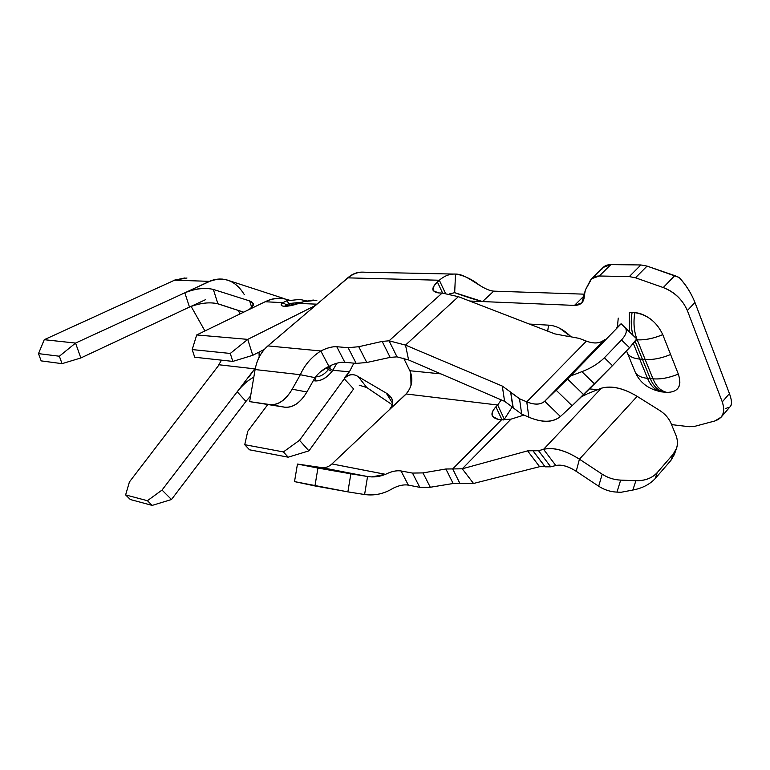 <?xml version="1.0" encoding="UTF-8"?>
<svg xmlns="http://www.w3.org/2000/svg" width="770" height="770" viewBox="0 0 770 770"><rect width="100%" height="100%" fill="white"/><g stroke="black" fill="none" stroke-linecap="round" stroke-linejoin="round"><path stroke-width="1.16" d="M722.27 401.892L729.44 393.605L694.954 302.456L687.36 310.56L722.27 401.892C724.512 408.649 724.147 413.731 721.172 417.128L714.974 420.93L694.405 426.426L714.974 420.93C723.02 418.168 725.456 411.825 722.27 401.892L687.36 310.56L694.954 302.456C691.094 292.879 685.82 284.544 679.121 277.46L674.77 275.622L663.249 287.547C674.347 291.743 682.384 299.414 687.36 310.56C682.615 299.771 674.578 292.1 663.249 287.547L674.77 275.622L647.05 266.102L635.471 277.787L663.249 287.547L635.471 277.787L629.292 276.603L599.32 275.997C594.95 275.997 591.889 277.604 590.128 280.819L585.412 289.944L591.63 278.74L599.32 275.997L629.292 276.603L640.871 264.957L647.05 266.102L679.121 277.46C686.022 284.987 691.306 293.312 694.954 302.456L729.44 393.605L722.27 401.892M730.258 406.541L730.576 406.165C732.116 404.125 731.741 399.938 729.44 393.605C731.779 399.928 732.077 404.212 730.326 406.454M399.053 400.602L406.069 393.971C412.008 387.195 413.278 379.456 409.881 370.745L403.644 358.146L409.881 370.745L440.902 373.873L409.881 370.745C413.384 379.1 412.114 386.848 406.069 393.971L497.69 405.01L501.241 399.88L497.69 405.01L504.34 419.226L512.348 406.772L504.34 419.226L497.69 405.01L495.909 406.801L502.011 419.833L495.909 406.801C492.242 410.785 491.135 413.981 492.588 416.387L498.075 419.313L501.559 419.775L452.712 468.93L462.26 468.805L510.972 419.169L501.559 419.775L510.972 419.169L523.975 415.078L510.972 419.169L462.26 468.805L473.531 483.473L459.94 483.493L473.531 483.473L539.597 466.697L527.604 450.864L462.26 468.805L527.604 450.864L532.907 450.719L527.604 450.864L539.597 466.697L473.531 483.473L462.26 468.805L452.702 468.93L459.94 483.493L453.145 483.502L445.897 468.997L422.99 472.905L430.295 487.256L453.145 483.502L430.295 487.256L419.794 487.343L412.47 473.078L401.035 470.961L408.35 485.11L419.794 487.343L408.35 485.11L401.035 470.961L412.47 473.078L422.99 472.905L445.897 468.997L452.702 468.93L501.559 419.775L498.075 419.313C490.962 417.552 490.24 413.384 495.909 406.801L497.69 405.01L406.069 393.971L389.1 409.986L406.088 394.134M439.333 280.242C444.425 275.824 449.815 273.764 455.513 274.072L454.675 292.677L449.276 293.947L454.675 292.677L482.549 301.57L574.478 305.401L584.334 295.661L574.478 305.401L482.549 301.57C474.31 299.453 465.022 296.489 454.675 292.677L455.513 274.072C449.738 273.793 444.348 275.853 439.333 280.242L445.445 293.312L439.333 280.242L437.399 281.974L442.596 293.072L437.399 281.974C433.394 285.814 432.047 288.75 433.337 290.771L438.65 292.927L442.144 293.052L389.062 340.812L405.511 345.095L458.381 296.671L442.144 293.052L458.381 296.671L554.824 333.882L458.381 296.671L405.511 345.095L408.591 359.956L397.022 356.856L408.591 359.956L504.591 401.324L502.3 386.078L405.511 345.095L502.3 386.078L510.654 392.123L502.3 386.078L504.591 401.324L408.591 359.956L405.511 345.095L389.052 340.812L397.022 356.856L390.149 357.386L382.17 341.408L358.743 346.721L366.78 362.506L390.149 357.386L366.78 362.506L356.173 363.392L348.127 347.703L336.769 346.721L344.806 362.256L356.173 363.392L344.806 362.256L336.769 346.721L348.127 347.703L358.743 346.721L382.17 341.408L389.052 340.812L442.144 293.052L438.65 292.927C431.604 291.936 431.181 288.288 437.399 281.974L439.333 280.242L347.973 277.864L439.333 280.242M456.418 274.149C464.579 275.708 472.501 279.568 480.172 285.699M490.942 290.742L493.724 291.147L482.549 301.57L493.724 291.147C481.645 290.136 467.467 273.851 455.513 274.072M453.492 274.062L364.335 272.195C358.579 271.752 353.122 273.639 347.973 277.864L267.912 345.903C261.232 351.669 256.959 359.542 255.111 369.542L249.644 401.622L284.515 407.176L249.644 401.622L255.111 369.542L300.339 374.721L292.196 389.197L306.893 391.988L315.026 377.656L300.339 374.721L255.111 369.542C256.939 359.677 261.213 351.803 267.912 345.903L320.82 350.976L267.912 345.903M596.875 389.63L589.464 388.889L596.875 389.63M584.334 294.169L493.724 291.147L584.334 294.169M469.681 301.031L482.549 301.57L469.681 301.031M503.619 419.968L504.34 419.226L503.619 419.968M297.461 464.06L294.515 481.606L314.949 485.947L317.933 468.064L297.461 464.06L321.687 467.592L297.461 464.06L350.86 473.82L347.876 491.866L364.595 494.523L367.56 476.524L350.86 473.82L367.56 476.524L321.687 467.592L367.56 476.524L364.595 494.523L347.876 491.866L294.515 481.606L297.461 464.06M533.119 450.835L538.528 450.7L543.572 449.324C553.418 446.937 565.372 450.229 579.425 459.18L637.165 396.358C623.344 388.032 611.409 385.318 601.341 388.215L543.572 449.324L601.341 388.215L587.308 393.826M560.396 416.503C552.995 422.692 542.484 422.923 528.855 417.196L521.675 414.077L513.272 407.908L521.675 414.077L528.855 417.196L526.767 401.853C534.621 405.068 540.607 404.866 544.727 401.218L604.585 339.628C600.263 343.497 594.199 344.007 586.394 341.139L526.767 401.853L586.394 341.139L579.194 338.386L567.384 336.134L579.194 338.386L586.394 341.139C594.161 343.949 600.225 343.439 604.585 339.628L544.727 401.218L560.396 416.503L572.091 405.742L560.396 416.503L544.727 401.218C540.569 404.799 534.582 405.01 526.767 401.853L519.519 398.764L526.767 401.853L528.855 417.196C542.426 422.817 552.937 422.586 560.396 416.503M587.308 393.836L601.341 388.215C611.438 385.414 623.382 388.128 637.165 396.358L659.524 410.352C664.962 413.798 668.784 418.1 670.978 423.25L675.868 435.05C677.725 439.863 677.956 444.271 676.551 448.284L673.115 454.262L670.949 460.354L655.116 478.661L670.949 460.354L673.115 454.262L657.205 472.607L655.116 478.661C649.582 484.494 642.161 488.296 632.844 490.047L621.082 492.271L632.844 490.047L635.904 480.701L620.678 480.114L616.943 492.117L621.082 492.271L616.943 492.117C610.312 491.789 604.229 489.826 598.685 486.226L576.22 471.307L579.425 459.18C565.411 450.325 553.457 447.043 543.572 449.324L555.815 465.532C561.523 464.339 568.318 466.264 576.22 471.307L598.685 486.226L602.188 474.185L579.425 459.18L602.188 474.185C607.8 477.814 613.969 479.787 620.678 480.114L635.904 480.701C645 480.846 652.103 478.151 657.205 472.607L673.115 454.262C677.706 448.602 678.62 442.201 675.868 435.05L670.978 423.25C668.764 418.11 664.943 413.808 659.524 410.352L637.165 396.358L579.425 459.18L576.22 471.307C568.299 466.206 561.503 464.281 555.815 465.532L550.714 466.812L545.218 466.812L550.714 466.812L555.815 465.532L543.572 449.324L538.528 450.7L550.714 466.812L538.528 450.7L532.917 450.719L545.218 466.812M586.653 394.192L581.485 396.752L586.653 394.192M512.878 407.407L504.591 401.324L512.878 407.407L510.654 392.123L513.272 407.908M511.049 392.623L519.519 398.764L521.675 414.077L519.519 398.764L510.664 392.123M566.537 336.105L554.824 333.882L566.537 336.105M544.996 466.687L539.597 466.697L544.996 466.687L532.907 450.719M636.78 338.819L629.542 347.713L612.487 365.644L572.091 405.742L556.132 390.197L544.727 401.218L570.464 376.02L621.149 323.824L637.05 339.204L621.121 323.756L616.577 327.972L621.082 323.766L636.78 338.819M621.506 339.974L604.373 357.8L612.487 365.644L629.542 347.713L621.506 339.974C626.539 334.353 627.608 330.147 624.73 327.356L621.149 323.824L567.5 378.975L583.631 394.644L594.507 383.903L581.889 371.669L570.464 376.02L581.889 371.669C590.946 368.224 598.444 363.604 604.373 357.8L621.506 339.974L629.542 347.713L637.05 339.204L624.73 327.356C627.588 330.166 626.51 334.373 621.506 339.974M629.446 331.764L629.36 312.389L629.446 331.764M618.243 318.106L617.396 327.183M652.691 320.782C646.723 315.787 640.775 313.072 634.846 312.63C633.277 322.226 633.941 330.985 636.828 338.887C633.893 330.859 633.238 322.11 634.846 312.63C647.541 314.738 656.849 322.072 662.758 334.642L678.332 374.085C669.149 377.839 660.708 379.418 652.989 378.83L637.194 339.82L652.989 378.83C660.775 379.437 669.217 377.858 678.332 374.085L662.758 334.642C653.528 338.502 645 340.234 637.194 339.82L637.011 339.358L637.194 339.82C644.942 340.215 653.461 338.482 662.749 334.642M652.989 378.84C656.194 386.511 660.824 391.025 666.887 392.392L666.878 392.392C660.92 391.189 656.29 386.675 652.989 378.83L647.541 378.339C650.843 386.155 655.482 390.659 661.44 391.853L666.887 392.392L661.449 391.853C655.376 390.496 650.746 385.991 647.541 378.339C641.304 377.733 637.204 375.683 635.25 372.189L634.778 371.034L635.25 372.189C636.992 375.606 641.083 377.656 647.541 378.339L633.402 343.593L647.541 378.339L652.989 378.83M679.092 386.28L679.929 381.949M547.711 331.139L548.519 325.152L529.385 324.064L548.519 325.152L547.711 331.139M548.519 325.152C555.988 325.556 563.351 329.291 570.599 336.355L559.694 328.261M359.234 385.202L366.809 387.551L358.252 376.665L386.232 393.085L358.252 376.665L366.809 387.551L392.459 404.905L366.799 387.522M314.179 305.979L316.557 304.535M331.678 291.705L347.876 277.749C352.275 273.879 357.203 272.003 362.68 272.128M386.232 393.085C393.701 397.763 394.664 403.393 389.1 409.986L331.957 463.935L389.1 409.986C393.21 405.684 393.749 401.363 390.698 397.022L386.232 393.085L392.652 403.422L386.232 393.085M411.016 385.375L410.757 372.882M353.892 363.161L349.368 371.823L344.922 377.252C349.484 374.095 353.786 373.816 357.819 376.424M316.894 300.223L303.736 301.667L298.673 303.447L316.99 304.169L298.673 303.447L303.736 301.667L316.894 300.223M336.827 363.228L332.823 370.303L349.359 371.804L332.823 370.303L336.827 363.228M345.075 377.772L344.257 378.821L353.623 388.946L308.934 450.874L288.172 457.188L283.399 451.923L244.745 444.694L247.747 431.296L267.671 404.722L247.747 431.296L244.745 444.694L283.399 451.923L299.501 440.296L344.257 378.821L299.501 440.296L308.934 450.874L353.623 388.946L344.257 378.821L344.825 377.704M313.217 306.575L311.359 307.528L311.658 308.703L311.359 307.528L247.757 339.378L252.753 355.317L264.399 349.368L252.753 355.317L232.81 361.4L194.714 357.232L232.81 361.4L230.269 353.449L192.202 349.57L194.714 357.232L192.202 349.57L230.269 353.449L247.757 339.378L313.14 306.614M303.274 301.734L298.49 303.399M282.494 298.616C276.363 298.048 270.578 299.097 265.13 301.753L282.917 302.649C280.261 304.679 280.675 305.892 284.159 306.287L298.673 303.447C292.918 305.421 288.076 306.373 284.159 306.287C280.742 305.969 280.328 304.756 282.917 302.649L265.13 301.753L196.706 334.95L247.757 339.378L196.706 334.95L192.202 349.57L196.706 334.95L247.42 310.349M331.35 365.221L329.348 368.32L332.823 370.303L331.937 371.506C326.74 377.733 321.302 380.881 315.613 380.938L313.313 380.669L315.613 380.938C321.302 380.967 326.75 377.829 331.937 371.506L332.823 370.303L329.348 368.32L328.463 369.513L331.937 371.506L328.463 369.513C324.459 374.393 320.253 376.819 315.864 376.809L315.613 380.938L315.864 376.809C320.253 376.819 324.459 374.393 328.463 369.523L331.35 365.23M344.893 377.213L349.262 371.939M288.172 457.188L249.47 449.796L288.172 457.188L308.934 450.874L299.501 440.296L283.399 451.923L288.172 457.188M244.745 444.694L249.47 449.796L244.745 444.694M286.671 300.839L289.096 303.534L286.373 304.833L287.152 306.027L286.373 304.833L285.169 306.056L289.096 303.534L286.661 300.839L299.751 299.424L286.671 300.829L282.917 302.649L286.373 304.833L282.917 302.649M328.289 367.415L327.625 366.992M301.84 302.215L289.096 303.534L290.29 305.613L289.096 303.534L302.052 302.244M326.066 367.848L328.463 369.513L326.066 367.848M328.251 367.386L327.597 368.763M229.932 280.935C223.088 278.326 216.351 278.422 209.7 281.223L184.839 292.802C195.07 288.442 204.57 287.316 213.348 289.443L249.682 300.935C255.236 303.236 254.572 306.325 247.68 310.204L241.886 313.034M247.189 310.474L265.13 301.753C273.167 297.99 281.194 297.441 289.202 300.117M267.556 300.695C272.522 298.49 277.778 297.807 283.322 298.654M243.609 312.197L217.92 303.842C209.69 301.85 200.21 302.928 189.487 307.076L205.359 299.761M238.257 310.454L240.048 313.929M259.018 352.121L259.172 357.164M255.38 368.079L254.832 368.936M239.249 389.235L237.208 391.766C242.483 384.99 248.017 380.13 253.802 377.185C248.084 380.178 242.55 385.029 237.208 391.766L255.419 367.906L254.735 368.849L219.103 364.788L129.437 481.924L125.616 494.927L147.407 500.702L162.027 490.067L237.208 391.766L162.027 490.067L171.489 499.518L245.919 401.411L171.489 499.518L152.181 505.399L130.332 499.528L152.181 505.399L147.407 500.702L125.616 494.927L130.342 499.538L125.616 494.927M250.269 308.972L253.369 303.958L249.682 300.935L251.742 307.557L249.682 300.935L213.348 289.443L217.9 303.755L243.676 312.168M185.041 277.922L174.299 280.184L209.411 281.348L174.559 280.193L44.256 339.695L75.556 343.074L209.719 281.358C224.07 276.132 235.591 280.54 244.283 294.564M189.478 307.066C200.084 302.985 209.555 301.878 217.9 303.755L213.348 289.443C204.926 287.451 195.426 288.567 184.839 292.802L189.478 307.066L80.84 357.973L62.043 363.661L41.157 360.88L62.043 363.661L59.367 356.231L75.556 343.074L80.84 357.973L189.478 307.066L184.839 292.802L75.556 343.074L44.256 339.695L38.5 353.623L59.367 356.231L38.5 353.623L41.157 360.88L38.5 353.623L44.246 339.695M221.5 360.158L218.815 364.759L254.735 368.849L248.652 377.377M245.919 401.411L237.208 391.766L245.919 401.411L250.606 395.972M191.114 306.402L204.926 330.956L191.114 306.402M44.256 339.695L174.559 280.193L186.966 278.018M129.437 481.924L219.103 364.788M267.902 345.884L333.304 290.329M300.339 374.721L315.026 377.656L306.893 391.988C300.29 402.864 292.831 407.927 284.515 407.176L249.644 401.622L269.875 404.568C278.153 405.309 285.593 400.179 292.196 389.197L300.339 374.721C304.718 364.855 311.542 356.933 320.82 350.976C326.961 347.905 332.274 346.481 336.769 346.721C332.293 346.452 326.981 347.867 320.82 350.976L328.906 366.376L320.012 372.208M315.026 377.656C318.395 373.046 322.919 369.34 328.588 366.52M371.602 476.919L385.462 474.31L331.957 463.935C328.79 466.841 325.373 468.064 321.687 467.592C325.373 468.035 328.8 466.822 331.957 463.935L385.472 474.349C391.333 471.423 396.521 470.297 401.035 470.961C396.54 470.268 391.353 471.394 385.472 474.349M408.35 485.11C403.855 484.369 398.687 485.456 392.835 488.392C384.047 493.849 374.634 495.899 364.595 494.523C374.538 495.87 383.961 493.83 392.854 488.421M385.462 474.31C379.697 476.726 373.729 477.467 367.569 476.514M601.649 269.5C603.439 266.276 606.519 264.639 610.889 264.601L640.871 264.957L610.889 264.601L599.32 275.997L610.889 264.601L603.17 267.411L591.63 278.74M728.593 407.388L725.571 408.61M585.412 289.944L584.324 295.468C584.238 302.013 580.955 305.324 574.478 305.401L581.889 302.851L585.412 289.944M671.536 424.607L689.112 426.715L694.405 426.426L689.112 426.715L671.536 424.607M629.36 312.379L634.846 312.63M678.332 374.085C682.114 386.117 678.293 392.219 666.887 392.392L661.44 391.853C648.6 389.302 639.87 382.748 635.25 372.189L626.51 350.899M314.94 485.937L347.876 491.866L350.86 473.82L317.933 468.064L314.94 485.937M292.196 389.197C285.795 399.986 278.576 405.136 270.53 404.645L285.169 407.263C293.255 407.763 300.493 402.672 306.893 391.988L292.196 389.197M419.794 487.343L430.295 487.256L422.99 472.905L412.47 473.078L419.794 487.343M358.743 346.721L348.127 347.703L356.173 363.392L366.78 362.506L358.743 346.721M358.252 376.665C354.431 374.143 350.687 374.056 347 376.414M345.951 377.262L345.326 377.483M328.906 366.395C335.027 363.315 340.33 361.939 344.806 362.256M452.702 468.93L445.897 468.997L453.145 483.502L459.94 483.502L452.702 468.93M390.149 357.386L397.022 356.856L389.052 340.812L382.17 341.408L390.149 357.386M670.949 460.354L674.289 454.656M581.889 371.669L594.507 383.903L612.487 365.644L604.373 357.8C598.521 363.546 591.033 368.166 581.889 371.669M657.205 472.607C652.123 478.209 645.029 480.904 635.904 480.701L632.844 490.047C642.209 488.276 649.63 484.474 655.116 478.661L657.205 472.607M567.509 378.975L556.132 390.197L572.091 405.742L583.631 394.644L567.509 378.975M620.687 480.114C613.96 479.806 607.8 477.833 602.188 474.185L598.685 486.226C604.219 489.845 610.302 491.809 616.943 492.117L620.687 480.114M640.871 264.957L629.292 276.603L635.471 277.787L647.05 266.102L640.871 264.957M247.757 339.378L230.269 353.449L232.81 361.4L252.753 355.317L247.757 339.378M127.531 488.392L129.418 481.914M162.027 490.067L147.407 500.702L152.181 505.399L171.489 499.518L162.027 490.067M75.556 343.074L59.367 356.231L62.043 363.661L80.84 357.973L75.556 343.074M635.231 341.572L650.255 378.59C653.576 386.386 658.215 390.891 664.163 392.123M632.093 312.505C630.736 320.358 631.015 327.895 632.93 335.114M626.963 351.996C628.368 356.038 632.613 358.387 639.687 359.051L645.144 359.465C652.95 359.956 661.44 358.3 670.603 354.508M340.398 284.294L347.973 277.864M260.067 304.217L265.13 301.753M730.461 406.31L721.172 417.128M617.299 326.663L617.396 327.173M342.852 282.215L343.632 281.493M303.351 301.705L313.323 300.04M285.381 306.075C285.747 306.422 293.235 305.392 298.462 303.409M285.092 306.056L284.602 306.123M306.383 300.858L299.751 299.424M229.768 280.886L284.534 298.712M222.415 279.096L221.519 279.067M220.384 279.038L219.614 279.01M270.53 404.645L285.169 407.263M676.339 448.881L674.231 454.8"/></g></svg>
